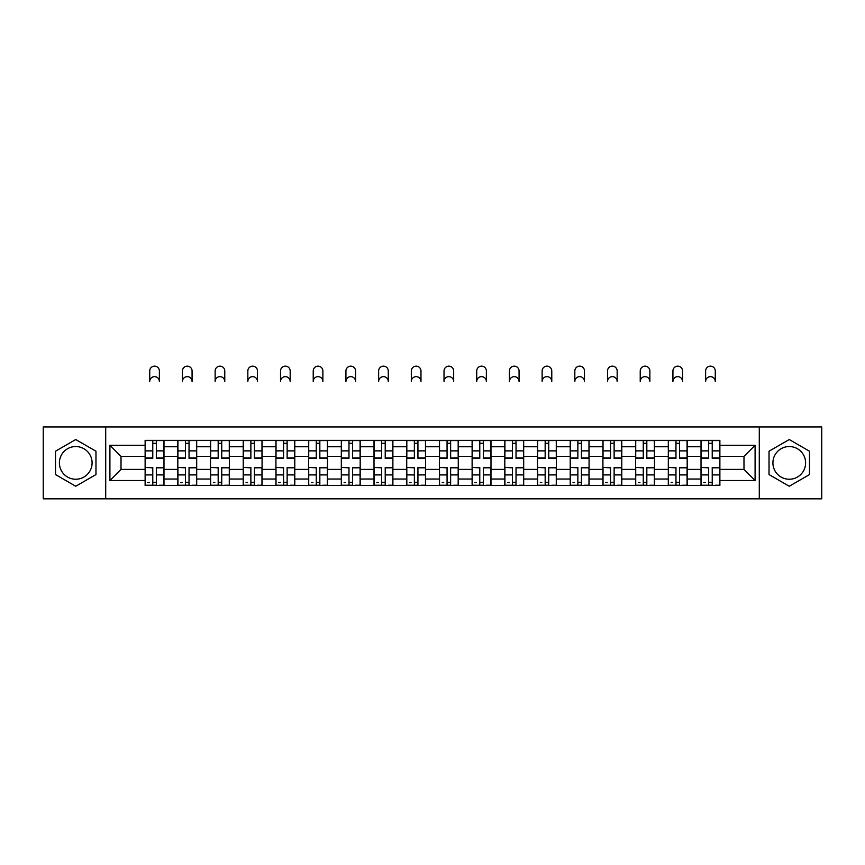 <?xml version="1.0" encoding="UTF-8"?>
<svg xmlns="http://www.w3.org/2000/svg" width="865" height="865" viewBox="0 0 865 865"><rect width="100%" height="100%" fill="white"/><g stroke="black" fill="none" stroke-linecap="round" stroke-linejoin="round"><path stroke-width="1.3" d="M75.742 479.242A16.349 16.349 0 0 1 59.393 462.894A16.349 16.349 0 0 1 75.742 446.545A16.349 16.349 0 0 1 92.09 462.894A16.349 16.349 0 0 1 75.742 479.242M789.258 479.242A16.349 16.349 0 0 1 772.91 462.894A16.349 16.349 0 0 1 789.258 446.545A16.349 16.349 0 0 1 805.607 462.894A16.349 16.349 0 0 1 789.258 479.242M759.286 498.846L821.75 498.846L821.75 426.942L43.25 426.942L43.25 498.846L759.286 498.846L759.286 426.942M177.822 485.427L177.822 446.751L163.982 446.751L163.982 485.427M163.982 446.751L163.982 440.361M177.822 446.751L177.822 440.361M196.69 440.361L196.69 485.427M210.519 485.427L210.519 440.361M229.387 440.361L229.387 485.427M243.216 485.427L243.216 440.361M262.084 440.361L262.084 485.427M275.924 485.427L275.924 440.361M294.781 440.361L294.781 485.427M308.621 485.427L308.621 440.361M327.489 440.361L327.489 485.427M341.318 485.427L341.318 440.361M360.186 440.361L360.186 485.427M374.015 485.427L374.015 440.361M392.883 440.361L392.883 485.427M406.723 485.427L406.723 440.361M425.58 440.361L425.58 485.427M439.42 485.427L439.42 440.361M458.277 440.361L458.277 485.427M472.117 485.427L472.117 440.361M490.985 440.361L490.985 485.427M504.814 485.427L504.814 440.361M523.682 440.361L523.682 485.427M537.511 485.427L537.511 440.361M556.379 440.361L556.379 485.427M570.219 485.427L570.219 440.361M589.076 440.361L589.076 485.427M602.916 485.427L602.916 440.361M621.784 440.361L621.784 485.427M635.613 485.427L635.613 440.361M654.481 440.361L654.481 485.427M668.31 485.427L668.31 440.361M687.178 440.361L687.178 485.427M701.018 485.427L701.018 440.361M701.018 469.392L687.178 469.392M668.31 469.392L654.481 469.392M635.613 469.392L621.784 469.392M602.916 469.392L589.076 469.392M570.219 469.392L556.379 469.392M537.511 469.392L523.682 469.392M504.814 469.392L490.985 469.392M472.117 469.392L458.277 469.392M439.42 469.392L425.58 469.392M406.723 469.392L392.883 469.392M374.015 469.392L360.186 469.392M341.318 469.392L327.489 469.392M308.621 469.392L294.781 469.392M275.924 469.392L262.084 469.392M243.216 469.392L229.387 469.392M210.519 469.392L196.69 469.392M177.822 469.392L163.982 469.392M701.018 456.396L687.178 456.396M668.31 456.396L654.481 456.396M635.613 456.396L621.784 456.396M602.916 456.396L589.076 456.396M570.219 456.396L556.379 456.396M537.511 456.396L523.682 456.396M504.814 456.396L490.985 456.396M472.117 456.396L458.277 456.396M439.42 456.396L425.58 456.396M406.723 456.396L392.883 456.396M374.015 456.396L360.186 456.396M341.318 456.396L327.489 456.396M308.621 456.396L294.781 456.396M275.924 456.396L262.084 456.396M243.216 456.396L229.387 456.396M210.519 456.396L196.69 456.396M177.822 456.396L163.982 456.396M121.014 469.392L145.125 469.392L145.125 456.396L121.014 456.396L121.014 469.392L109.909 480.497L109.909 445.291L145.125 445.291L145.125 456.396M719.875 456.396L719.875 469.392L743.987 469.392L743.987 456.396L719.875 456.396L719.875 440.361L145.125 440.361L145.125 445.291M719.875 445.291L755.091 445.291L755.091 480.497L719.875 480.497L719.875 469.392M145.125 469.392L145.125 485.427L719.875 485.427L719.875 480.497M145.125 480.497L109.909 480.497M105.714 498.846L105.714 426.942M95.972 451.216L75.742 439.539L55.511 451.216L55.511 474.571L75.742 486.249L95.972 474.571L95.972 451.216M809.489 451.216L789.258 439.539L769.028 451.216L769.028 474.571L789.258 486.249L809.489 474.571L809.489 451.216M156.338 482.281L152.77 482.281M152.77 443.507L156.338 443.507M189.035 482.281L185.467 482.281M185.467 443.507L189.035 443.507M221.732 482.281L218.175 482.281M218.175 443.507L221.732 443.507M254.44 482.281L250.872 482.281M250.872 443.507L254.44 443.507M287.137 482.281L283.569 482.281M283.569 443.507L287.137 443.507M319.834 482.281L316.266 482.281M316.266 443.507L319.834 443.507M352.531 482.281L348.973 482.281M348.973 443.507L352.531 443.507M385.228 482.281L381.67 482.281M381.67 443.507L385.228 443.507M417.936 482.281L414.367 482.281M414.367 443.507L417.936 443.507M450.633 482.281L447.064 482.281M447.064 443.507L450.633 443.507M483.33 482.281L479.772 482.281M479.772 443.507L483.33 443.507M516.027 482.281L512.469 482.281M512.469 443.507L516.027 443.507M548.734 482.281L545.166 482.281M545.166 443.507L548.734 443.507M581.431 482.281L577.863 482.281M577.863 443.507L581.431 443.507M614.128 482.281L610.56 482.281M610.56 443.507L614.128 443.507M646.825 482.281L643.268 482.281M643.268 443.507L646.825 443.507M679.533 482.281L675.965 482.281M675.965 443.507L679.533 443.507M712.23 482.281L708.662 482.281M708.662 443.507L712.23 443.507M109.909 445.291L121.014 456.396M743.987 469.392L755.091 480.497M743.987 456.396L755.091 445.291M159.376 381.454A4.822 4.822 0 0 0 154.554 376.643A4.822 4.822 0 0 0 149.731 381.454L149.731 370.977A4.822 4.822 0 0 1 154.554 366.154A4.822 4.822 0 0 1 159.376 370.977L159.376 381.454M156.338 458.385L156.338 440.566L163.885 440.566L163.885 458.385L156.338 458.385M152.77 443.291L156.338 443.291M152.77 440.566L145.223 440.566L145.223 458.385L152.77 458.385L152.77 440.566L156.338 440.566M152.77 467.846L145.223 467.403L152.77 467.403L152.77 485.222L145.223 485.222L149.418 485.222M145.223 467.846L145.223 485.222M156.338 482.497L152.77 482.497M149.418 482.497L147.947 482.497M159.69 485.222L163.885 485.222L163.885 467.403L156.338 467.403L156.338 485.222L149.731 485.222M163.885 485.222L159.376 485.222M192.073 381.454A4.822 4.822 0 0 0 187.251 376.643A4.822 4.822 0 0 0 182.429 381.454L182.429 370.977A4.822 4.822 0 0 1 187.251 366.154A4.822 4.822 0 0 1 192.073 370.977L192.073 381.454M189.035 458.385L189.035 440.566L196.582 440.566L196.582 458.385L189.035 458.385M185.467 443.291L189.035 443.291M185.467 440.566L177.931 440.566L177.931 458.385L185.467 458.385L185.467 440.566L189.035 440.566M224.77 381.454A4.822 4.822 0 0 0 219.948 376.643A4.822 4.822 0 0 0 215.136 381.454L215.136 370.977A4.822 4.822 0 0 1 219.948 366.154A4.822 4.822 0 0 1 224.77 370.977L224.77 381.454M221.732 458.385L221.732 440.566L229.279 440.566L229.279 458.385L221.732 458.385M218.175 443.291L221.732 443.291M218.175 440.566L210.628 440.566L210.628 458.385L218.175 458.385L218.175 440.566L221.732 440.566M185.467 467.846L177.931 467.403L185.467 467.403L185.467 485.222L177.931 485.222L182.115 485.222M177.931 467.846L177.931 485.222M189.035 482.497L185.467 482.497M182.115 482.497L180.655 482.497M192.387 485.222L196.582 485.222L196.582 467.403L189.035 467.403L189.035 485.222L182.429 485.222M196.582 485.222L192.073 485.222M218.175 467.846L210.628 467.403L218.175 467.403L218.175 485.222L210.628 485.222L214.823 485.222M210.628 467.846L210.628 485.222M221.732 482.497L218.175 482.497M214.823 482.497L213.352 482.497M225.084 485.222L229.279 485.222L229.279 467.403L221.732 467.403L221.732 485.222L215.136 485.222M229.279 485.222L224.77 485.222M257.478 381.454A4.822 4.822 0 0 0 252.656 376.643A4.822 4.822 0 0 0 247.833 381.454L247.833 370.977A4.822 4.822 0 0 1 252.656 366.154A4.822 4.822 0 0 1 257.478 370.977L257.478 381.454M254.44 458.385L254.44 440.566L261.976 440.566L261.976 458.385L254.44 458.385M250.872 443.291L254.44 443.291M250.872 440.566L243.325 440.566L243.325 458.385L250.872 458.385L250.872 440.566L254.44 440.566M290.175 381.454A4.822 4.822 0 0 0 285.353 376.643A4.822 4.822 0 0 0 280.53 381.454L280.53 370.977A4.822 4.822 0 0 1 285.353 366.154A4.822 4.822 0 0 1 290.175 370.977L290.175 381.454M287.137 458.385L287.137 440.566L294.684 440.566L294.684 458.385L287.137 458.385M283.569 443.291L287.137 443.291M283.569 440.566L276.022 440.566L276.022 458.385L283.569 458.385L283.569 440.566L287.137 440.566M322.872 381.454A4.822 4.822 0 0 0 318.05 376.643A4.822 4.822 0 0 0 313.227 381.454L313.227 370.977A4.822 4.822 0 0 1 318.05 366.154A4.822 4.822 0 0 1 322.872 370.977L322.872 381.454M319.834 458.385L319.834 440.566L327.381 440.566L327.381 458.385L319.834 458.385M316.266 443.291L319.834 443.291M316.266 440.566L308.729 440.566L308.729 458.385L316.266 458.385L316.266 440.566L319.834 440.566M250.872 467.846L243.325 467.403L250.872 467.403L250.872 485.222L243.325 485.222L247.52 485.222M243.325 467.846L243.325 485.222M254.44 482.497L250.872 482.497M247.52 482.497L246.049 482.497M257.792 485.222L261.976 485.222L261.976 467.403L254.44 467.403L254.44 485.222L247.833 485.222M261.976 485.222L257.478 485.222M283.569 467.846L276.022 467.403L283.569 467.403L283.569 485.222L276.022 485.222L280.217 485.222M276.022 467.846L276.022 485.222M287.137 482.497L283.569 482.497M280.217 482.497L278.746 482.497M290.489 485.222L294.684 485.222L294.684 467.403L287.137 467.403L287.137 485.222L280.53 485.222M294.684 485.222L290.175 485.222M316.266 467.846L308.729 467.403L316.266 467.403L316.266 485.222L308.729 485.222L312.914 485.222M308.729 467.846L308.729 485.222M319.834 482.497L316.266 482.497M312.914 482.497L311.454 482.497M323.186 485.222L327.381 485.222L327.381 467.403L319.834 467.403L319.834 485.222L313.227 485.222M327.381 485.222L322.872 485.222M355.569 381.454A4.822 4.822 0 0 0 350.747 376.643A4.822 4.822 0 0 0 345.935 381.454L345.935 370.977A4.822 4.822 0 0 1 350.747 366.154A4.822 4.822 0 0 1 355.569 370.977L355.569 381.454M352.531 458.385L352.531 440.566L360.078 440.566L360.078 458.385L352.531 458.385M348.973 443.291L352.531 443.291M348.973 440.566L341.426 440.566L341.426 458.385L348.973 458.385L348.973 440.566L352.531 440.566M348.973 467.846L341.426 467.403L348.973 467.403L348.973 485.222L341.426 485.222L345.611 485.222M341.426 467.846L341.426 485.222M352.531 482.497L348.973 482.497M345.611 482.497L344.151 482.497M355.883 485.222L360.078 485.222L360.078 467.403L352.531 467.403L352.531 485.222L345.935 485.222M360.078 485.222L355.569 485.222M388.277 381.454A4.822 4.822 0 0 0 383.454 376.643A4.822 4.822 0 0 0 378.632 381.454L378.632 370.977A4.822 4.822 0 0 1 383.454 366.154A4.822 4.822 0 0 1 388.277 370.977L388.277 381.454M385.228 458.385L385.228 440.566L392.775 440.566L392.775 458.385L385.228 458.385M381.67 443.291L385.228 443.291M381.67 440.566L374.123 440.566L374.123 458.385L381.67 458.385L381.67 440.566L385.228 440.566M381.67 467.846L374.123 467.403L381.67 467.403L381.67 485.222L374.123 485.222L378.319 485.222M374.123 467.846L374.123 485.222M385.228 482.497L381.67 482.497M378.319 482.497L376.848 482.497M388.59 485.222L392.775 485.222L392.775 467.403L385.228 467.403L385.228 485.222L378.632 485.222M392.775 485.222L388.277 485.222M420.974 381.454A4.822 4.822 0 0 0 416.151 376.643A4.822 4.822 0 0 0 411.329 381.454L411.329 370.977A4.822 4.822 0 0 1 416.151 366.154A4.822 4.822 0 0 1 420.974 370.977L420.974 381.454M417.936 458.385L417.936 440.566L425.483 440.566L425.483 458.385L417.936 458.385M414.367 443.291L417.936 443.291M414.367 440.566L406.82 440.566L406.82 458.385L414.367 458.385L414.367 440.566L417.936 440.566M414.367 467.846L406.82 467.403L414.367 467.403L414.367 485.222L406.82 485.222L411.016 485.222M406.82 467.846L406.82 485.222M417.936 482.497L414.367 482.497M411.016 482.497L409.545 482.497M421.287 485.222L425.483 485.222L425.483 467.403L417.936 467.403L417.936 485.222L411.329 485.222M425.483 485.222L420.974 485.222M453.671 381.454A4.822 4.822 0 0 0 448.849 376.643A4.822 4.822 0 0 0 444.026 381.454L444.026 370.977A4.822 4.822 0 0 1 448.849 366.154A4.822 4.822 0 0 1 453.671 370.977L453.671 381.454M450.633 458.385L450.633 440.566L458.18 440.566L458.18 458.385L450.633 458.385M447.064 443.291L450.633 443.291M447.064 440.566L439.517 440.566L439.517 458.385L447.064 458.385L447.064 440.566L450.633 440.566M447.064 467.846L439.517 467.403L447.064 467.403L447.064 485.222L439.517 485.222L443.713 485.222M439.517 467.846L439.517 485.222M450.633 482.497L447.064 482.497M443.713 482.497L442.242 482.497M453.984 485.222L458.18 485.222L458.18 467.403L450.633 467.403L450.633 485.222L444.026 485.222M458.18 485.222L453.671 485.222M486.368 381.454A4.822 4.822 0 0 0 481.546 376.643A4.822 4.822 0 0 0 476.723 381.454L476.723 370.977A4.822 4.822 0 0 1 481.546 366.154A4.822 4.822 0 0 1 486.368 370.977L486.368 381.454M483.33 458.385L483.33 440.566L490.877 440.566L490.877 458.385L483.33 458.385M479.772 443.291L483.33 443.291M479.772 440.566L472.225 440.566L472.225 458.385L479.772 458.385L479.772 440.566L483.33 440.566M479.772 467.846L472.225 467.403L479.772 467.403L479.772 485.222L472.225 485.222L476.41 485.222M472.225 467.846L472.225 485.222M483.33 482.497L479.772 482.497M476.41 482.497L474.95 482.497M486.681 485.222L490.877 485.222L490.877 467.403L483.33 467.403L483.33 485.222L476.723 485.222M490.877 485.222L486.368 485.222M519.065 381.454A4.822 4.822 0 0 0 514.253 376.643A4.822 4.822 0 0 0 509.431 381.454L509.431 370.977A4.822 4.822 0 0 1 514.253 366.154A4.822 4.822 0 0 1 519.065 370.977L519.065 381.454M516.027 458.385L516.027 440.566L523.574 440.566L523.574 458.385L516.027 458.385M512.469 443.291L516.027 443.291M512.469 440.566L504.922 440.566L504.922 458.385L512.469 458.385L512.469 440.566L516.027 440.566M512.469 467.846L504.922 467.403L512.469 467.403L512.469 485.222L504.922 485.222L509.117 485.222M504.922 467.846L504.922 485.222M516.027 482.497L512.469 482.497M509.117 482.497L507.647 482.497M519.389 485.222L523.574 485.222L523.574 467.403L516.027 467.403L516.027 485.222L509.431 485.222M523.574 485.222L519.065 485.222M551.773 381.454A4.822 4.822 0 0 0 546.95 376.643A4.822 4.822 0 0 0 542.128 381.454L542.128 370.977A4.822 4.822 0 0 1 546.95 366.154A4.822 4.822 0 0 1 551.773 370.977L551.773 381.454M548.734 458.385L548.734 440.566L556.271 440.566L556.271 458.385L548.734 458.385M545.166 443.291L548.734 443.291M545.166 440.566L537.619 440.566L537.619 458.385L545.166 458.385L545.166 440.566L548.734 440.566M545.166 467.846L537.619 467.403L545.166 467.403L545.166 485.222L537.619 485.222L541.814 485.222M537.619 467.846L537.619 485.222M548.734 482.497L545.166 482.497M541.814 482.497L540.344 482.497M552.086 485.222L556.271 485.222L556.271 467.403L548.734 467.403L548.734 485.222L542.128 485.222M556.271 485.222L551.773 485.222M584.47 381.454A4.822 4.822 0 0 0 579.647 376.643A4.822 4.822 0 0 0 574.825 381.454L574.825 370.977A4.822 4.822 0 0 1 579.647 366.154A4.822 4.822 0 0 1 584.47 370.977L584.47 381.454M581.431 458.385L581.431 440.566L588.979 440.566L588.979 458.385L581.431 458.385M577.863 443.291L581.431 443.291M577.863 440.566L570.316 440.566L570.316 458.385L577.863 458.385L577.863 440.566L581.431 440.566M577.863 467.846L570.316 467.403L577.863 467.403L577.863 485.222L570.316 485.222L574.511 485.222M570.316 467.846L570.316 485.222M581.431 482.497L577.863 482.497M574.511 482.497L573.041 482.497M584.783 485.222L588.979 485.222L588.979 467.403L581.431 467.403L581.431 485.222L574.825 485.222M588.979 485.222L584.47 485.222M617.167 381.454A4.822 4.822 0 0 0 612.344 376.643A4.822 4.822 0 0 0 607.522 381.454L607.522 370.977A4.822 4.822 0 0 1 612.344 366.154A4.822 4.822 0 0 1 617.167 370.977L617.167 381.454M614.128 458.385L614.128 440.566L621.676 440.566L621.676 458.385L614.128 458.385M610.56 443.291L614.128 443.291M610.56 440.566L603.024 440.566L603.024 458.385L610.56 458.385L610.56 440.566L614.128 440.566M610.56 467.846L603.024 467.403L610.56 467.403L610.56 485.222L603.024 485.222L607.208 485.222M603.024 467.846L603.024 485.222M614.128 482.497L610.56 482.497M607.208 482.497L605.749 482.497M617.48 485.222L621.676 485.222L621.676 467.403L614.128 467.403L614.128 485.222L607.522 485.222M621.676 485.222L617.167 485.222M649.864 381.454A4.822 4.822 0 0 0 645.052 376.643A4.822 4.822 0 0 0 640.23 381.454L640.23 370.977A4.822 4.822 0 0 1 645.052 366.154A4.822 4.822 0 0 1 649.864 370.977L649.864 381.454M646.825 458.385L646.825 440.566L654.373 440.566L654.373 458.385L646.825 458.385M643.268 443.291L646.825 443.291M643.268 440.566L635.721 440.566L635.721 458.385L643.268 458.385L643.268 440.566L646.825 440.566M643.268 467.846L635.721 467.403L643.268 467.403L643.268 485.222L635.721 485.222L639.916 485.222M635.721 467.846L635.721 485.222M646.825 482.497L643.268 482.497M639.916 482.497L638.446 482.497M650.177 485.222L654.373 485.222L654.373 467.403L646.825 467.403L646.825 485.222L640.23 485.222M654.373 485.222L649.864 485.222M682.572 381.454A4.822 4.822 0 0 0 677.749 376.643A4.822 4.822 0 0 0 672.927 381.454L672.927 370.977A4.822 4.822 0 0 1 677.749 366.154A4.822 4.822 0 0 1 682.572 370.977L682.572 381.454M679.533 458.385L679.533 440.566L687.07 440.566L687.07 458.385L679.533 458.385M675.965 443.291L679.533 443.291M675.965 440.566L668.418 440.566L668.418 458.385L675.965 458.385L675.965 440.566L679.533 440.566M675.965 467.846L668.418 467.403L675.965 467.403L675.965 485.222L668.418 485.222L672.613 485.222M668.418 467.846L668.418 485.222M679.533 482.497L675.965 482.497M672.613 482.497L671.143 482.497M682.885 485.222L687.07 485.222L687.07 467.403L679.533 467.403L679.533 485.222L672.927 485.222M687.07 485.222L682.572 485.222M715.269 381.454A4.822 4.822 0 0 0 710.446 376.643A4.822 4.822 0 0 0 705.624 381.454L705.624 370.977A4.822 4.822 0 0 1 710.446 366.154A4.822 4.822 0 0 1 715.269 370.977L715.269 381.454M712.23 458.385L712.23 440.566L719.777 440.566L719.777 458.385L712.23 458.385M708.662 443.291L712.23 443.291M708.662 440.566L701.115 440.566L701.115 458.385L708.662 458.385L708.662 440.566L712.23 440.566M708.662 467.846L701.115 467.403L708.662 467.403L708.662 485.222L701.115 485.222L705.31 485.222M701.115 467.846L701.115 485.222M712.23 482.497L708.662 482.497M705.31 482.497L703.84 482.497M715.582 485.222L719.777 485.222L719.777 467.403L712.23 467.403L712.23 485.222L705.624 485.222M719.777 485.222L715.269 485.222M668.31 446.751L654.481 446.751M635.613 446.751L621.784 446.751M602.916 446.751L589.076 446.751M570.219 446.751L556.379 446.751M537.511 446.751L523.682 446.751M504.814 446.751L490.985 446.751M472.117 446.751L458.277 446.751M439.42 446.751L425.58 446.751M406.723 446.751L392.883 446.751M374.015 446.751L360.186 446.751M341.318 446.751L327.489 446.751M308.621 446.751L294.781 446.751M275.924 446.751L262.084 446.751M243.216 446.751L229.387 446.751M210.519 446.751L196.69 446.751M701.018 446.751L687.178 446.751M668.31 479.037L654.481 479.037M635.613 479.037L621.784 479.037M602.916 479.037L589.076 479.037M570.219 479.037L556.379 479.037M537.511 479.037L523.682 479.037M504.814 479.037L490.985 479.037M472.117 479.037L458.277 479.037M439.42 479.037L425.58 479.037M406.723 479.037L392.883 479.037M374.015 479.037L360.186 479.037M341.318 479.037L327.489 479.037M308.621 479.037L294.781 479.037M275.924 479.037L262.084 479.037M243.216 479.037L229.387 479.037M210.519 479.037L196.69 479.037M177.822 479.037L163.982 479.037M701.018 479.037L687.178 479.037M156.338 457.942L163.885 457.942M156.338 450.87L163.885 450.87M145.223 457.942L152.77 457.942M145.223 450.87L152.77 450.87M152.77 474.917L145.223 474.917M163.885 467.846L156.338 467.846M163.885 474.917L156.338 474.917M189.035 457.942L196.582 457.942M189.035 450.87L196.582 450.87M177.931 457.942L185.467 457.942M177.931 450.87L185.467 450.87M221.732 457.942L229.279 457.942M221.732 450.87L229.279 450.87M210.628 457.942L218.175 457.942M210.628 450.87L218.175 450.87M185.467 474.917L177.931 474.917M196.582 467.846L189.035 467.846M196.582 474.917L189.035 474.917M218.175 474.917L210.628 474.917M229.279 467.846L221.732 467.846M229.279 474.917L221.732 474.917M254.44 457.942L261.976 457.942M254.44 450.87L261.976 450.87M243.325 457.942L250.872 457.942M243.325 450.87L250.872 450.87M287.137 457.942L294.684 457.942M287.137 450.87L294.684 450.87M276.022 457.942L283.569 457.942M276.022 450.87L283.569 450.87M319.834 457.942L327.381 457.942M319.834 450.87L327.381 450.87M308.729 457.942L316.266 457.942M308.729 450.87L316.266 450.87M250.872 474.917L243.325 474.917M261.976 467.846L254.44 467.846M261.976 474.917L254.44 474.917M283.569 474.917L276.022 474.917M294.684 467.846L287.137 467.846M294.684 474.917L287.137 474.917M316.266 474.917L308.729 474.917M327.381 467.846L319.834 467.846M327.381 474.917L319.834 474.917M352.531 457.942L360.078 457.942M352.531 450.87L360.078 450.87M341.426 457.942L348.973 457.942M341.426 450.87L348.973 450.87M348.973 474.917L341.426 474.917M360.078 467.846L352.531 467.846M360.078 474.917L352.531 474.917M385.228 457.942L392.775 457.942M385.228 450.87L392.775 450.87M374.123 457.942L381.67 457.942M374.123 450.87L381.67 450.87M381.67 474.917L374.123 474.917M392.775 467.846L385.228 467.846M392.775 474.917L385.228 474.917M417.936 457.942L425.483 457.942M417.936 450.87L425.483 450.87M406.82 457.942L414.367 457.942M406.82 450.87L414.367 450.87M414.367 474.917L406.82 474.917M425.483 467.846L417.936 467.846M425.483 474.917L417.936 474.917M450.633 457.942L458.18 457.942M450.633 450.87L458.18 450.87M439.517 457.942L447.064 457.942M439.517 450.87L447.064 450.87M447.064 474.917L439.517 474.917M458.18 467.846L450.633 467.846M458.18 474.917L450.633 474.917M483.33 457.942L490.877 457.942M483.33 450.87L490.877 450.87M472.225 457.942L479.772 457.942M472.225 450.87L479.772 450.87M479.772 474.917L472.225 474.917M490.877 467.846L483.33 467.846M490.877 474.917L483.33 474.917M516.027 457.942L523.574 457.942M516.027 450.87L523.574 450.87M504.922 457.942L512.469 457.942M504.922 450.87L512.469 450.87M512.469 474.917L504.922 474.917M523.574 467.846L516.027 467.846M523.574 474.917L516.027 474.917M548.734 457.942L556.271 457.942M548.734 450.87L556.271 450.87M537.619 457.942L545.166 457.942M537.619 450.87L545.166 450.87M545.166 474.917L537.619 474.917M556.271 467.846L548.734 467.846M556.271 474.917L548.734 474.917M581.431 457.942L588.979 457.942M581.431 450.87L588.979 450.87M570.316 457.942L577.863 457.942M570.316 450.87L577.863 450.87M577.863 474.917L570.316 474.917M588.979 467.846L581.431 467.846M588.979 474.917L581.431 474.917M614.128 457.942L621.676 457.942M614.128 450.87L621.676 450.87M603.024 457.942L610.56 457.942M603.024 450.87L610.56 450.87M610.56 474.917L603.024 474.917M621.676 467.846L614.128 467.846M621.676 474.917L614.128 474.917M646.825 457.942L654.373 457.942M646.825 450.87L654.373 450.87M635.721 457.942L643.268 457.942M635.721 450.87L643.268 450.87M643.268 474.917L635.721 474.917M654.373 467.846L646.825 467.846M654.373 474.917L646.825 474.917M679.533 457.942L687.07 457.942M679.533 450.87L687.07 450.87M668.418 457.942L675.965 457.942M668.418 450.87L675.965 450.87M675.965 474.917L668.418 474.917M687.07 467.846L679.533 467.846M687.07 474.917L679.533 474.917M712.23 457.942L719.777 457.942M712.23 450.87L719.777 450.87M701.115 457.942L708.662 457.942M701.115 450.87L708.662 450.87M708.662 474.917L701.115 474.917M719.777 467.846L712.23 467.846M719.777 474.917L712.23 474.917"/></g></svg>

